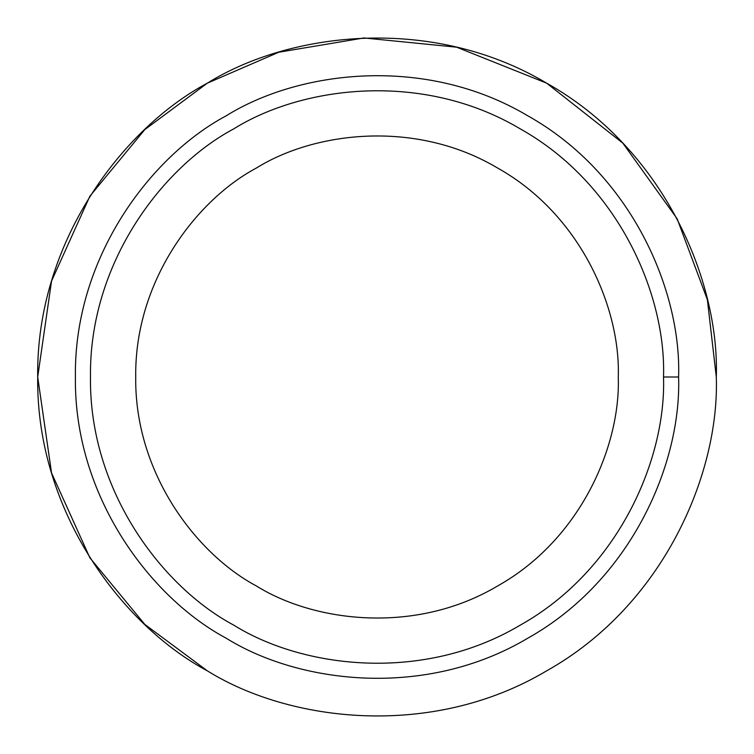 <?xml version="1.0" encoding="UTF-8"?>
<svg xmlns="http://www.w3.org/2000/svg" width="754" height="754" viewBox="0 0 754 754"><rect width="100%" height="100%" fill="white"/><g stroke="black" fill="none" stroke-linecap="round" stroke-linejoin="round"><path stroke-width="1.13" d="M678.6 377L663.52 377C666.291 458.234 619.26 569.694 520.26 625.132C422.749 683.152 302.703 668.148 233.74 625.132C162.006 586.914 88.991 490.458 90.48 377C88.991 263.542 162.006 167.086 233.74 128.868C302.703 85.852 422.749 70.848 520.26 128.868C619.26 184.306 666.291 295.766 663.52 377L678.6 377C681.512 291.496 632.012 174.165 527.8 115.805C425.162 54.731 298.791 70.527 226.2 115.805C150.696 156.04 73.835 257.576 75.4 377C73.835 496.424 150.696 597.96 226.2 638.195C298.791 683.473 425.162 699.269 527.8 638.195C632.012 579.835 681.512 462.504 678.6 377C681.512 462.504 632.012 579.835 527.8 638.195C425.162 699.269 298.791 683.473 226.2 638.195C150.696 597.96 73.835 496.424 75.4 377C73.835 257.576 150.696 156.04 226.2 115.805C298.791 70.527 425.162 54.731 527.8 115.805C632.012 174.165 681.512 291.496 678.6 377M618.28 377C620.608 308.593 581.014 214.73 497.64 168.048C415.529 119.189 314.437 131.827 256.36 168.048C195.955 200.234 134.466 281.459 135.72 377C134.466 472.541 195.955 553.766 256.36 585.952C314.437 622.173 415.529 634.811 497.64 585.952C581.014 539.27 620.608 445.407 618.28 377C620.608 445.407 581.014 539.27 497.64 585.952C415.529 634.811 314.437 622.173 256.36 585.952C195.955 553.766 134.466 472.541 135.72 377C134.466 281.459 195.955 200.234 256.36 168.048C314.437 131.827 415.529 119.189 497.64 168.048C581.014 214.73 620.608 308.593 618.28 377M207.35 670.843C122.402 625.584 35.938 511.353 37.7 377C35.938 242.647 122.402 128.416 207.35 83.157C122.402 128.416 35.938 242.647 37.7 377C35.938 511.353 122.402 625.584 207.35 670.843C289.018 721.776 431.175 739.551 546.65 670.843C663.888 605.189 719.58 473.192 716.3 377L707.375 299.677L677.149 218.773L622.823 143.128L546.65 83.157L456.632 47.182L363.946 37.954L278.782 52.224L207.35 83.157L144.843 129.556L89.896 196.172L51.545 281.053L37.7 377L51.545 472.947L89.896 557.828L144.843 624.444L207.35 670.843M716.3 377C719.58 473.192 663.888 605.189 546.65 670.843C431.175 739.551 289.018 721.776 207.35 670.843C122.402 625.584 35.938 511.353 37.7 377C35.938 242.647 122.402 128.416 207.35 83.157C289.018 32.224 431.175 14.449 546.65 83.157C663.888 148.811 719.58 280.808 716.3 377C719.58 280.808 663.888 148.811 546.65 83.157C431.175 14.449 289.018 32.224 207.35 83.157M226.2 638.195C150.696 597.96 73.835 496.424 75.4 377C73.835 257.576 150.696 156.04 226.2 115.805M663.52 377C666.291 295.766 619.26 184.306 520.26 128.868C422.749 70.848 302.703 85.852 233.74 128.868C162.006 167.086 88.991 263.542 90.48 377C88.991 490.458 162.006 586.914 233.74 625.132C302.703 668.148 422.749 683.152 520.26 625.132C619.26 569.694 666.291 458.234 663.52 377"/></g></svg>
